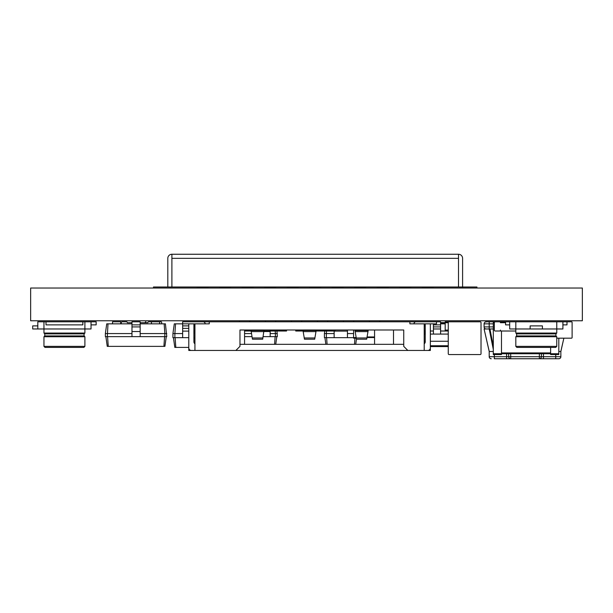 <?xml version="1.0" encoding="UTF-8"?>
<svg xmlns="http://www.w3.org/2000/svg" width="613" height="613" viewBox="0 0 613 613"><rect width="100%" height="100%" fill="white"/><g stroke="black" fill="none" stroke-linecap="round" stroke-linejoin="round"><path stroke-width="0.92" d="M558.811 338.177L558.811 354.559L550.62 354.559L550.62 353.739L501.488 353.739L501.488 354.559L493.296 354.559L493.296 321.802L486.132 321.802L489.205 321.802L489.205 328.966L484.086 328.966L489.205 351.487L489.205 356.705L560.857 356.705A2.046 2.046 0 0 1 558.811 358.751L555.738 358.751L558.811 358.751A2.046 2.046 0 0 0 560.857 356.705L560.857 351.487L558.811 351.487M550.62 347.395L550.62 353.739L558.811 353.739M505.579 322.622L501.488 322.722M501.488 331.012L501.488 353.739L493.296 353.739M500.461 322.622L501.488 322.622L501.488 321.802L493.296 321.802M413.974 323.848A2.046 2.046 0 0 1 416.02 321.802L436.494 321.802L436.494 323.848L424.211 323.848L424.211 350.46L191.348 350.46A2.559 2.559 0 0 1 188.789 347.9L188.789 323.848M205.171 323.848A2.046 2.046 0 0 0 203.118 321.802L182.651 321.802L182.651 337.671L188.789 337.671L174.874 337.671L174.874 333.572L182.651 333.572M194.934 350.46L194.934 323.848L175.556 323.848L174.874 333.572L172.927 333.572L172.927 337.671L174.874 337.671M430.349 323.848L430.349 347.9A2.559 2.559 0 0 1 427.79 350.46L424.211 350.46M188.789 337.579L188.789 339.495M430.349 342.567L430.349 350.46L425.23 350.46M425.23 323.848L425.23 341.763A2.559 2.559 0 0 1 424.211 343.809M403.737 344.322L239.967 344.322M194.934 343.809A2.559 2.559 0 0 1 193.907 341.763L194.037 342.567M193.907 323.848L193.907 341.763M188.789 342.567L188.789 350.46L193.907 350.46M424.211 331.526L425.23 333.572M424.211 325.894L425.23 325.894M425.1 342.567L425.23 341.763M194.934 325.894L193.907 325.894L194.934 325.894M193.907 333.572L194.934 331.526M354.896 329.993L356.452 339.204L366.689 339.204L368.244 329.993M302.899 329.993L304.454 339.204L314.691 339.204L316.247 329.993M250.901 329.993L252.456 339.204L262.693 339.204L263.866 331.012M264.249 329.993L264.011 330.491L251.138 330.491M244.572 329.993L244.572 343.295A7.164 7.164 0 0 1 244.503 344.322M369.447 321.802L369.447 320.775M379.685 320.775L379.685 321.802M343.449 321.802L343.449 320.775M353.686 320.775L353.686 321.802M317.45 321.802L317.45 320.775M327.687 320.775L327.687 321.802M291.451 321.802L291.451 320.775M301.688 320.775L301.688 321.802M265.452 321.802L265.452 320.775M275.689 320.775L275.689 321.802M374.566 329.993L374.566 343.295A7.164 7.164 0 0 0 374.643 344.322M424.211 323.848L409.882 323.848L409.882 321.802L194.934 321.802M194.934 323.848L209.263 323.848L209.263 321.802M235.875 350.46L239.967 346.368L239.967 329.993L244.265 329.993M407.829 350.46L403.737 346.368L403.737 329.993L239.967 329.993M425.23 321.802L409.882 321.802M249.69 320.775L249.69 321.802M239.453 321.802L239.453 320.775M334.139 331.012L334.139 337.671L353.586 337.671M347.441 329.993L347.441 337.671M347.441 333.572L353.586 333.572M326.537 331.012L326.354 333.572L334.139 333.572M324.775 331.012L324.415 333.572L326.354 333.572L326.354 337.671L334.139 337.671M324.415 333.572L324.415 337.671L326.354 337.671M354.927 338.177L354.498 344.322M326.614 337.671L327.081 344.322M324.921 337.671L325.855 344.322M356.444 339.142L355.716 344.322M440.586 323.848L445.191 323.848M440.586 331.012L445.191 331.012L445.191 321.802L461.566 321.802M430.349 331.012L433.422 331.012M424.211 334.085L425.23 334.085M430.349 334.085L448.264 334.085M433.422 323.848L433.422 334.085M436.494 321.802L440.586 321.802L440.586 334.085M424.211 341.249L425.23 341.249M430.349 341.249L448.264 341.249M433.422 324.875L440.586 324.875M486.852 321.802L485.113 322.078M445.191 322.622L440.586 322.622M448.264 346.575L430.349 346.575M424.725 341.249L424.725 343.295M571.5 321.802L566.994 321.802L571.5 321.802A0.613 0.613 0 0 1 572.113 322.415L572.113 337.564A0.613 0.613 0 0 1 571.5 338.177L556.757 338.177L571.5 338.177M572.113 322.415L572.113 337.564M131.979 322.722L127.374 322.722A0.919 0.919 0 0 0 126.454 321.802L122.156 321.802A0.919 0.919 0 0 0 121.236 322.722L121.236 323.848M140.17 322.722L147.848 322.722A0.919 0.919 0 0 1 148.767 321.802L151.434 321.802L151.434 323.848M505.579 322.722L500.469 322.722A0.919 0.919 0 0 0 499.541 321.802L495.243 321.802A0.919 0.919 0 0 0 494.323 322.722L494.323 330.093A0.919 0.919 0 0 0 495.243 331.012L499.541 331.012A0.919 0.919 0 0 0 500.469 330.093L500.469 331.012L515.817 331.012M374.566 337.564L366.972 337.564M353.586 329.993L353.586 338.177L356.253 338.177M556.757 346.368L515.817 346.368L516.843 347.395L555.738 347.395L556.757 346.368L556.757 336.744L515.817 336.744L516.636 335.924L555.945 335.924L556.757 336.744M515.817 346.368L515.817 336.744M516.636 335.924L516.636 333.878L555.945 333.878L556.757 333.058L556.757 328.966L562.903 328.966L562.903 321.802L509.679 321.802L509.679 328.966L515.817 328.966L515.817 333.058L556.757 333.058M516.636 333.878L515.817 333.058M556.757 321.802L556.757 328.966L515.817 328.966L515.817 321.802M542.428 328.966L542.428 325.894L530.145 325.894L530.145 328.966M562.903 321.802L566.994 321.802L566.994 324.875L562.903 324.875M509.679 324.875L505.579 324.875L505.579 321.802L501.488 321.802M509.679 321.802L505.579 321.802M264.065 330.376A0.919 0.919 0 0 0 264.946 331.012L269.245 331.012A0.919 0.919 0 0 0 270.164 330.093L270.164 336.644L277.329 336.644L276.969 331.012M246.625 329.993L246.625 331.012L251.284 331.012M493.296 323.848L484.086 323.848L484.086 326.921A2.046 2.046 0 0 0 486.132 328.966A2.046 2.046 0 0 1 484.086 326.921L493.296 326.921M484.086 323.848A2.046 2.046 0 0 1 486.132 321.802A2.046 2.046 0 0 0 484.086 323.848M494.323 354.559L494.323 358.751L555.738 358.751L555.738 354.559M543.455 353.739L543.455 358.751L539.363 358.751A2.046 2.046 0 0 0 541.409 356.705L541.409 353.739M560.818 351.487L563.868 338.177L560.857 351.487L560.857 356.705M491.251 358.751A2.046 2.046 0 0 1 489.205 356.705A2.046 2.046 0 0 0 491.251 358.751M493.296 349.41L489.205 328.966L493.296 328.966M493.296 351.487L489.205 351.487M508.652 353.739L508.652 356.705A2.046 2.046 0 0 0 510.698 358.751A2.046 2.046 0 0 1 508.652 356.705M193.907 337.671L194.934 337.671L193.907 337.671M182.651 325.894L188.789 325.894M172.927 333.572L174.291 323.848L175.556 323.848M175.126 337.671L175.808 347.395L188.789 347.395M173.441 337.671L174.805 347.395L175.808 347.395M246.625 331.012L244.572 331.012M331.579 329.993L331.579 331.012L315.864 331.012M131.979 323.848L106.739 323.848L105.367 333.572L131.979 333.572M140.17 323.848L165.418 323.848L166.782 336.644L164.836 336.644L164.836 333.572L166.782 333.572M107.995 323.848L107.313 336.644L164.836 336.644M105.367 333.572L105.367 336.644L107.313 336.644M164.154 323.848L164.836 333.572L140.17 333.572M105.88 336.644L107.252 346.368L164.905 346.368L166.269 336.644M131.979 324.875L140.17 324.875L140.17 321.802L131.979 321.802L131.979 336.644M140.17 324.875L140.17 336.644M159.618 323.848L159.618 321.802L151.434 321.802M112.531 323.848L112.531 321.802L120.723 321.802L120.723 323.848M107.574 336.644L108.256 346.368M164.583 336.644L163.901 346.368M145.289 322.415L145.289 322.415A0.613 0.613 0 0 1 145.902 321.802M161.05 321.802L159.618 321.802L161.05 321.802A0.613 0.613 0 0 1 161.663 322.415L161.663 323.848L161.663 322.415M43.96 346.368L44.979 347.395L83.874 347.395L84.9 346.368L84.9 336.744L43.96 336.744L43.96 346.368L84.9 346.368M43.96 336.744L44.772 335.924L84.081 335.924L84.9 336.744M44.772 335.924L44.772 333.878L84.081 333.878L84.9 333.058L84.9 328.966L32.696 328.966L32.696 325.894L37.814 325.894M44.772 333.878L43.96 333.058L84.9 333.058M91.038 324.875L96.157 324.875L96.157 321.802L91.038 321.802L91.038 328.966L84.9 328.966L84.9 321.802L82.855 321.802L82.855 324.875L46.006 324.875L46.006 321.802L43.96 321.802L43.96 333.058M91.038 321.802L84.9 321.802M43.96 321.802L37.814 321.802L37.814 328.966M82.855 321.802L46.006 321.802M448.264 331.012L445.191 331.012M295.75 329.993L295.75 331.012L303.282 331.012A0.919 0.919 0 0 1 302.408 330.093L302.408 329.993M331.579 331.012L334.238 331.012A0.919 0.919 0 0 0 335.158 330.093L335.158 329.993M275.206 331.012L275.383 333.572L277.329 333.572M270.164 333.572L275.383 333.572L275.383 336.644M244.572 333.572L251.636 333.572M244.572 336.644L252.05 336.644M276.815 336.644L275.735 344.322M275.13 336.644L274.586 344.322M263.1 336.644L270.164 336.644M286.539 329.993L286.539 331.012L270.164 331.012M270.164 329.993L286.539 330.093M449.084 321.802A0.82 0.82 0 0 0 448.264 322.622L448.264 353.739A0.82 0.82 0 0 0 449.084 354.559L480.201 354.559A0.82 0.82 0 0 0 481.021 353.739L481.021 322.622A0.82 0.82 0 0 0 480.201 321.802L449.084 321.802L480.201 321.802M448.264 322.622L448.264 353.739M481.021 322.622L481.021 353.739M449.084 354.559L480.201 354.559M476.922 288.026L476.922 286.999L462.593 286.999L462.593 258.341A4.092 4.092 0 0 0 458.501 254.249L458.501 286.999M431.889 288.026L431.889 287.206L433.935 286.999L462.593 286.999L462.593 288.026M433.935 286.999L153.48 286.999L153.48 288.026M198.512 288.026L198.512 287.206L196.466 286.999M206.704 288.026L206.704 287.206L208.749 286.999M221.032 288.026L221.032 287.206L218.987 286.999M229.224 288.026L229.224 287.206L231.27 286.999M243.553 288.026L243.553 287.206L241.507 286.999M251.736 288.026L251.736 287.206L253.79 286.999M266.073 288.026L266.073 287.206L264.019 286.999M274.256 288.026L274.256 287.206L276.302 286.999M288.585 288.026L288.585 287.206L286.539 286.999M296.776 288.026L296.776 287.206L298.822 286.999M311.105 288.026L311.105 287.206L309.059 286.999M319.296 288.026L319.296 287.206L321.342 286.999M333.625 288.026L333.625 287.206L331.579 286.999M341.816 288.026L341.816 287.206L343.862 286.999M356.145 288.026L356.145 287.206L354.099 286.999M364.329 288.026L364.329 287.206L366.375 286.999M378.658 288.026L378.658 287.206L376.612 286.999M386.849 288.026L386.849 287.206L388.895 286.999M401.178 288.026L401.178 287.206L399.132 286.999M409.369 288.026L409.369 287.206L411.415 286.999M423.698 288.026L423.698 287.206L421.652 286.999M206.704 287.206L198.512 287.206M229.224 287.206L221.032 287.206M251.736 287.206L243.553 287.206M274.256 287.206L266.073 287.206M296.776 287.206L288.585 287.206M319.296 287.206L311.105 287.206M341.816 287.206L333.625 287.206M364.329 287.206L356.145 287.206M386.849 287.206L378.658 287.206M409.369 287.206L401.178 287.206M431.889 287.206L423.698 287.206M171.901 286.999L171.901 254.249L458.501 254.249M171.901 254.249A4.092 4.092 0 0 0 167.809 258.341L167.809 286.999M582.35 288.026L582.35 320.775L30.65 320.775L30.65 288.026L582.35 288.026M550.62 352.919L501.488 352.919M494.331 322.622L493.296 322.622M424.211 331.02L425.23 331.02M194.934 331.02L193.907 331.02M355.126 330.491L368.007 330.491M355.371 331.61L367.762 331.61M356.222 337.962L366.919 337.962M303.129 330.491L316.009 330.491M303.374 331.61L315.764 331.61M304.224 337.962L314.921 337.962M251.376 331.61L263.766 331.61M252.227 337.962L262.923 337.962M393.5 329.993L393.5 344.322M334.139 331.12L347.441 331.12M433.422 328.966L440.586 328.966M433.422 326.921L440.586 326.921M445.191 323.442L440.586 323.442M448.264 345.755L430.349 345.755M374.566 336.951L367.049 336.951M356.168 337.564L353.586 337.564M559.01 338.177L558.811 339.188M506.606 358.751L506.606 353.739M541.409 356.705A2.046 2.046 0 0 1 539.363 358.751L539.363 353.739M510.698 358.751L510.698 353.739M489.94 328.966L493.296 346.23M484.086 328.966L489.243 351.487M182.651 331.12L188.789 331.12M182.651 328.353L188.789 328.353M246.625 330.093L244.572 330.093M331.579 330.093L316.193 330.093M131.979 331.526L140.17 331.526M131.979 326.921L140.17 326.921M448.264 322.722L445.191 322.722M448.264 330.093L445.191 330.093M295.75 330.093L302.408 330.093M263.782 331.526L270.164 331.526M171.901 258.341L458.501 258.341M555.945 335.924L555.945 333.878M84.081 335.924L84.081 333.878"/></g></svg>
